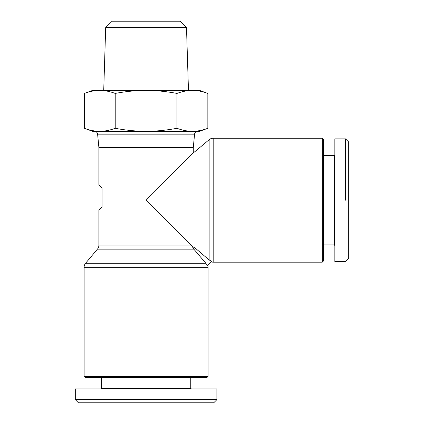<?xml version="1.0" encoding="UTF-8"?>
<svg xmlns="http://www.w3.org/2000/svg" width="424" height="424" viewBox="0 0 424 424"><rect width="100%" height="100%" fill="white"/><g stroke="black" fill="none" stroke-linecap="round" stroke-linejoin="round"><path stroke-width="0.64" d="M210.982 261.778A6.291 6.291 0 0 0 213.187 262.175L322.267 262.175L323.523 260.919L323.523 139.485L322.267 138.229L213.187 138.229A6.291 6.291 0 0 0 209.143 139.703L195.035 151.543A6.291 6.291 0 0 1 193.28 152.582L193.28 147.669L194.579 134.154A3.148 3.148 0 0 1 197.711 131.308L192.411 131.308C197.271 131.313 202.418 130.306 207.845 128.297L199.572 131.308L92.612 131.308L84.339 128.297C89.771 130.306 94.918 131.313 99.778 131.308L94.473 131.308A3.148 3.148 0 0 1 97.605 134.154L98.903 147.669L98.903 184.944L102.052 188.092L102.052 206.965L98.903 210.113L98.903 245.104A6.291 6.291 0 0 1 97.43 249.148L85.59 263.256A6.291 6.291 0 0 0 84.116 267.3L84.116 376.374L208.067 376.374L208.067 267.3A6.291 6.291 0 0 0 207.67 265.095M193.037 152.916L146.094 200.202L192.523 246.63L192.814 247.499M193.047 247.992L193.408 248.591M207.119 265.641L205.852 263.256L193.832 249.148L192.523 246.63L195.035 247.939L209.143 259.965L211.534 261.232L207.119 265.641M101.421 377.63L101.421 388.331L190.763 388.331L191.394 388.956M216.876 399.652L216.876 388.956L75.308 388.956L75.308 399.652L78.456 402.8L213.728 402.8L216.876 399.652L75.308 399.652M84.116 376.374L85.378 377.63L206.811 377.63L208.067 376.374M334.849 154.903L334.218 155.529L323.523 155.529M323.523 244.876L334.218 244.876L334.849 245.507M345.544 138.86L334.849 138.86L334.849 261.55L345.544 261.55L348.692 258.401L348.692 142.003L345.544 138.86L345.544 200.202M322.267 138.229L322.267 262.175M199.572 90.413L207.845 93.423C202.46 91.42 197.314 90.413 192.411 90.413L199.572 90.413M84.339 93.423L92.612 90.413L99.778 90.413C94.875 90.413 89.729 91.42 84.339 93.423L84.339 128.297M188.468 90.413L186.496 27.491L105.687 27.491L103.721 90.413M105.687 27.491L112.175 21.2L180.009 21.2L186.496 27.491M193.28 147.669L98.903 147.669M192.411 90.413C187.503 90.413 182.362 91.42 176.972 93.423C166.192 91.42 155.899 90.413 146.094 90.413L192.411 90.413M146.094 90.413C136.29 90.413 125.997 91.42 115.217 93.423C109.827 91.42 104.68 90.413 99.778 90.413L146.094 90.413M207.845 93.423L207.845 128.297M176.972 93.423L176.972 128.297C182.399 130.306 187.546 131.313 192.411 131.308M115.217 93.423L115.217 128.297C126.076 130.306 136.369 131.313 146.094 131.308C155.815 131.313 166.107 130.306 176.972 128.297M99.778 131.308C104.638 131.313 109.784 130.306 115.217 128.297M334.218 244.876L334.218 155.529M205.852 263.256L85.59 263.256M84.116 267.3L208.067 267.3M209.143 139.703L209.143 259.965M213.187 262.175L213.187 138.229M97.605 134.154L194.579 134.154M190.991 155.306L190.991 245.104L98.903 245.104M195.035 247.939L195.035 151.543M97.43 249.148L193.832 249.148M101.421 388.331L100.79 388.956M190.763 388.331L190.763 377.63"/></g></svg>

